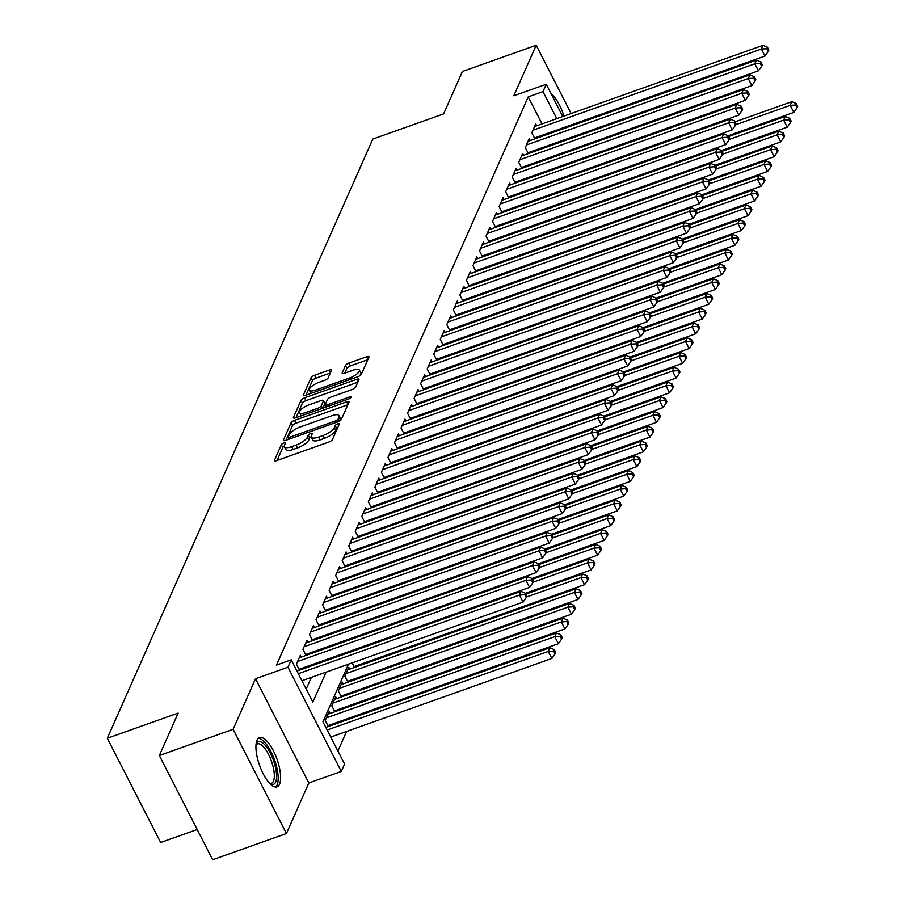 <?xml version="1.0" encoding="UTF-8"?>
<svg xmlns="http://www.w3.org/2000/svg" width="905" height="905" viewBox="0 0 905 905"><rect width="100%" height="100%" fill="white"/><g stroke="black" fill="none" stroke-linecap="round" stroke-linejoin="round"><path stroke-width="1.36" d="M283.808 443.02A2.296 0.758 -27.1 0 0 281.331 444.751L274.509 460.147A3.292 1.075 -27.1 0 0 274.475 460.611A3.292 1.075 -27.1 0 0 276.76 460.566L328.9 442.025A3.292 1.075 -27.1 0 0 332.44 439.547L339.262 424.162A2.296 0.758 -27.1 0 0 339.273 423.834A2.296 0.758 -27.1 0 0 337.678 423.868A2.296 0.758 -27.1 0 0 335.201 425.599L334.318 427.59A10.521 3.439 -27.1 0 1 322.995 435.52L318.651 437.07A10.521 3.439 -27.1 0 1 311.343 437.228A10.521 3.439 -27.1 0 1 311.433 435.724L312.315 433.733A2.296 0.758 -27.1 0 0 312.338 433.405A2.296 0.758 -27.1 0 0 310.743 433.438A2.296 0.758 -27.1 0 0 308.266 435.181L307.383 437.172A10.521 3.439 -27.1 0 1 296.059 445.102L291.715 446.64A10.521 3.439 -27.1 0 1 284.408 446.798A10.521 3.439 -27.1 0 1 284.498 445.305L285.38 443.314A2.296 0.758 -27.1 0 0 285.403 442.986A2.296 0.758 -27.1 0 0 283.808 443.02M284.272 446.267A2.296 0.758 -27.1 0 0 282.767 447.568L277.054 460.453M337.87 427.284A2.296 0.758 -27.1 0 0 336.637 428.416L335.755 430.407L334.318 427.59M311.207 436.696A2.296 0.758 -27.1 0 0 309.702 437.997L308.82 439.988L307.383 437.172M257.031 740.256A26.121 9.242 70.4 0 0 261.262 769.646A26.121 9.242 70.4 0 0 277.021 786.841A26.121 9.242 70.4 0 0 279.521 784.205A26.121 9.242 70.4 0 0 275.29 754.804A26.121 9.242 70.4 0 0 259.531 737.62A26.121 9.242 70.4 0 0 257.031 740.256M331.411 370.53A3.292 1.075 -27.1 0 0 331.445 370.066A3.292 1.075 -27.1 0 0 329.16 370.111L314.533 375.315A3.292 1.075 -27.1 0 0 310.992 377.792L303.424 394.885A3.292 1.075 -27.1 0 0 303.39 395.349A3.292 1.075 -27.1 0 0 305.675 395.304L357.814 376.763A3.292 1.075 -27.1 0 0 361.355 374.285L368.923 357.192A3.292 1.075 -27.1 0 0 368.957 356.728A3.292 1.075 -27.1 0 0 366.672 356.774L349.002 363.052A3.292 1.075 -27.1 0 0 345.461 365.541L342.226 372.849A3.292 1.075 -27.1 0 0 342.192 373.324A3.292 1.075 -27.1 0 0 344.477 373.267L353.244 370.156A8.79 2.873 -27.1 0 1 359.353 370.021A8.79 2.873 -27.1 0 1 349.805 377.905L315.483 390.112A8.79 2.873 -27.1 0 1 309.374 390.236A8.79 2.873 -27.1 0 1 318.911 382.363L324.635 380.326A3.292 1.075 -27.1 0 0 328.176 377.849L331.411 370.53M542.038 123.883L528.226 96.88L542.977 91.643L546.247 84.256L562.752 116.519M159.337 755.528L233.105 729.306L286.444 833.528L212.675 859.75L159.337 755.528L178.138 713.095L107.31 738.265L372.792 139.076L443.608 113.906L462.41 71.472L536.19 45.25L513.791 95.794L546.247 84.256M286.444 833.528L308.843 782.983L255.504 678.75L233.105 729.306M255.504 678.75L287.96 667.211L291.229 659.836L312.859 702.088L326.139 672.121M528.226 96.88L276.478 665.085L291.229 659.836M294.577 420.361A3.292 1.075 -27.1 0 0 291.037 422.839L283.457 439.932A3.292 1.075 -27.1 0 0 283.435 440.407A3.292 1.075 -27.1 0 0 285.72 440.35L337.848 421.821A3.292 1.075 -27.1 0 0 341.389 419.343L348.968 402.25A3.292 1.075 -27.1 0 0 348.991 401.786A3.292 1.075 -27.1 0 0 346.706 401.831L294.577 420.361L296.014 423.178A3.292 1.075 -27.1 0 0 292.473 425.655L286.014 440.249M293.446 417.409L301.014 400.315A3.292 1.075 -27.1 0 1 304.555 397.838L356.694 379.308A3.292 1.075 -27.1 0 1 358.98 379.252A3.292 1.075 -27.1 0 1 358.946 379.727L355.699 387.035A3.292 1.075 -27.1 0 1 352.169 389.512L331.015 397.035A3.292 1.075 -27.1 0 0 327.486 399.512L325.336 404.365A3.292 1.075 -27.1 0 0 325.302 404.829A3.292 1.075 -27.1 0 0 327.587 404.784L349.602 396.956A2.296 0.758 -27.1 0 1 351.197 396.922A2.296 0.758 -27.1 0 1 348.697 398.981L295.697 417.827A3.292 1.075 -27.1 0 1 293.412 417.872A3.292 1.075 -27.1 0 1 293.446 417.409L293.808 418.121M587.277 145.105L586.847 144.257M581.892 134.585L581.463 133.736M576.519 124.064L576.078 123.216M571.134 113.544L536.19 45.25M355.62 667.053L356.14 665.865M349.081 681.816L349.602 680.628M342.543 696.579L343.063 695.379M336.004 711.33L336.524 710.142M329.465 726.093L329.986 724.905M301.274 657.087L300.336 655.254L296.41 664.1L299.51 670.153M307.813 642.335L306.874 640.491L302.949 649.349L306.048 655.39M314.352 627.572L313.413 625.728L309.487 634.586L312.587 640.638M320.89 612.809L319.951 610.977L316.026 619.823L319.126 625.875M327.429 598.058L326.49 596.214L322.565 605.072L325.664 611.124M333.968 583.295L333.029 581.463L329.103 590.309L332.203 596.361M340.506 568.544L339.567 566.7L335.642 575.557L338.742 581.598M347.045 553.781L346.106 551.937L342.181 560.795L345.28 566.847M353.584 539.018L352.645 537.185L348.719 546.032L351.819 552.084M360.122 524.267L359.183 522.423L355.258 531.28L358.357 537.332M366.661 509.504L365.722 507.66L361.796 516.517L364.896 522.57M373.199 494.752L372.26 492.908L368.335 501.766L371.435 507.807M379.738 479.989L378.799 478.145L374.874 487.003L377.973 493.055M386.277 465.227L385.338 463.394L381.412 472.24L384.512 478.293M392.815 450.475L391.876 448.631L387.951 457.489L391.051 463.541M399.354 435.712L398.415 433.868L394.49 442.726L397.589 448.778M405.904 420.961L404.954 419.117L401.028 427.975L404.128 434.015M412.442 406.198L411.492 404.354L407.567 413.212L410.666 419.264M418.981 391.435L418.031 389.603L414.105 398.449L417.205 404.501M425.52 376.684L424.569 374.84L420.644 383.697L423.744 389.738M432.058 361.921L431.108 360.077L427.194 368.935L430.282 374.987M438.597 347.158L437.647 345.325L433.733 354.183L436.821 360.224M445.136 332.406L444.185 330.563L440.271 339.42L443.36 345.472M451.674 317.644L450.724 315.811L446.81 324.657L449.898 330.71M458.213 302.892L457.263 301.048L453.348 309.906L456.437 315.947M464.751 288.129L463.801 286.285L459.887 295.143L462.975 301.195M471.29 273.367L470.34 271.534L466.426 280.38L469.514 286.433M477.829 258.615L476.878 256.771L472.964 265.629L476.053 271.681M484.367 243.852L483.417 242.008L479.503 250.866L482.591 256.918M490.906 229.101L489.967 227.257L486.042 236.115L489.13 242.155M497.445 214.338L496.506 212.494L492.58 221.352L495.669 227.404M503.983 199.575L503.044 197.743L499.119 206.589L502.207 212.641M510.522 184.824L509.583 182.98L505.657 191.837L508.746 197.89M517.06 170.061L516.122 168.217L512.196 177.075L515.284 183.127M523.599 155.309L522.66 153.465L518.735 162.323L521.823 168.364M530.138 140.547L529.199 138.703L525.273 147.56L528.362 153.612M306.195 689.067L311.377 677.37M317.395 663.795L317.915 662.607M323.933 649.032L324.454 647.844M330.472 634.281L330.992 633.093M337.011 619.518L337.531 618.33M343.549 604.766L344.07 603.567M350.088 590.003L350.608 588.816M356.627 575.241L357.147 574.053M363.165 560.489L363.686 559.301M369.704 545.726L370.224 544.539M376.242 530.975L376.763 529.776M382.781 516.212L383.301 515.024M389.32 501.449L389.851 500.261M395.858 486.698L396.39 485.51M402.397 471.935L402.929 470.747M408.936 457.183L409.467 455.984M415.474 442.421L416.006 441.233M422.013 427.658L422.545 426.47M428.551 412.906L429.083 411.718M435.09 398.143L435.622 396.956M441.629 383.381L442.16 382.193M448.167 368.629L448.699 367.441M454.706 353.866L455.238 352.679M461.245 339.115L461.776 337.916M467.783 324.352L468.315 323.164M474.322 309.589L474.854 308.401M480.86 294.838L481.392 293.65M487.399 280.075L487.931 278.887M493.938 265.323L494.469 264.124M500.476 250.561L501.008 249.373M507.015 235.798L507.547 234.61M513.554 221.046L514.085 219.858M520.092 206.283L520.624 205.096M526.631 191.532L527.163 190.333M533.169 176.769L533.701 175.581M539.708 162.006L540.24 160.819M546.247 147.255L546.778 146.067M547.423 134.404L546.993 133.555M300.63 669.757L301.161 668.569M307.168 654.994L307.7 653.806M313.707 640.231L314.239 639.043M320.246 625.479L320.777 624.292M326.784 610.717L327.316 609.529M333.323 595.965L333.855 594.766M339.861 581.202L340.393 580.015M346.4 566.44L346.932 565.252M352.939 551.688L353.47 550.5M359.477 536.925L360.009 535.737M366.016 522.174L366.548 520.975M372.555 507.411L373.086 506.223M379.093 492.648L379.625 491.46M385.632 477.897L386.164 476.709M392.17 463.134L392.702 461.946M398.72 448.382L399.241 447.183M405.259 433.619L405.779 432.432M411.798 418.857L412.318 417.669M418.336 404.105L418.857 402.917M424.875 389.342L425.395 388.155M431.414 374.58L431.934 373.392M437.952 359.828L438.473 358.64M444.491 345.065L445.011 343.877M451.029 330.314L451.55 329.126M457.568 315.551L458.088 314.363M464.107 300.788L464.627 299.6M470.645 286.037L471.166 284.849M477.184 271.274L477.704 270.086M483.723 256.522L484.243 255.323M490.261 241.759L490.781 240.572M496.8 226.997L497.32 225.809M503.338 212.245L503.859 211.057M509.877 197.482L510.397 196.295M516.416 182.731L516.936 181.532M522.954 167.968L523.486 166.78M529.493 153.205L530.025 152.017M536.032 138.454L536.563 137.266M534.9 138.85L531.812 132.797L535.737 123.951L536.676 125.784M337.904 751.037L346.592 731.432M352.611 717.869L353.131 716.67M359.149 703.106L359.67 701.918M365.688 688.343L366.208 687.155M372.227 673.592L372.747 672.404M378.765 658.829L379.286 657.641M568.962 176.486L568.521 175.638M328.334 726.489L325.246 720.437L329.16 711.59L330.11 713.423M334.873 711.737L331.784 705.685L335.698 696.827L336.649 698.671M341.411 696.974L338.323 690.922L342.237 682.065L343.187 683.909M347.95 682.212L344.862 676.171L348.776 667.313L349.726 669.157M354.489 667.46L352.147 662.879M359.115 648.964L358.685 648.116M365.654 634.201L365.224 633.353M372.193 619.45L371.763 618.601M378.731 604.687L378.301 603.839M385.27 589.924L384.84 589.076M391.808 575.173L391.379 574.324M398.347 560.41L397.917 559.562M404.886 545.658L404.456 544.81M411.424 530.896L410.994 530.047M417.963 516.133L417.533 515.284M424.502 501.381L424.072 500.533M431.052 486.619L430.61 485.77M437.59 471.867L437.149 471.019M444.129 457.104L443.688 456.256M450.667 442.341L450.226 441.493M457.206 427.59L456.765 426.741M463.745 412.827L463.303 411.979M470.283 398.076L469.842 397.227M476.822 383.313L476.381 382.464M483.361 368.55L482.919 367.702M489.899 353.798L489.458 352.95M496.438 339.036L495.997 338.187M502.976 324.273L502.535 323.424M509.515 309.521L509.074 308.673M516.054 294.759L515.612 293.91M522.592 280.007L522.151 279.159M529.131 265.244L528.69 264.396M535.669 250.481L535.228 249.633M542.208 235.73L541.778 234.881M548.747 220.967L548.317 220.119M555.285 206.216L554.856 205.367M561.824 191.453L561.394 190.604M107.31 738.265L160.649 842.498L197.188 829.5M585.693 158.092L586.225 156.904M348.482 664.18L322.949 721.805L344.567 764.058L341.298 771.445L287.96 667.211M308.843 782.983L341.298 771.445M567.707 126.191L568.136 127.039M573.091 136.712L573.521 137.56M578.476 147.232L578.906 148.081M583.861 157.753L584.291 158.601M589.245 168.273L589.675 169.122M562.175 129.155L561.745 128.306M556.79 118.634L542.977 91.643M332.146 658.546L332.678 657.358M338.685 643.794L339.217 642.607M345.224 629.032L345.755 627.844M351.762 614.28L352.294 613.081M358.301 599.517L358.833 598.329M364.839 584.754L365.371 583.567M371.378 570.003L371.91 568.815M377.917 555.24L378.448 554.052M384.455 540.489L384.987 539.29M390.994 525.726L391.526 524.538M397.533 510.963L398.064 509.775M404.071 496.212L404.603 495.024M410.61 481.449L411.142 480.261M417.148 466.697L417.68 465.498M423.687 451.934L424.219 450.747M430.226 437.172L430.757 435.984M436.764 422.42L437.296 421.232M443.303 407.657L443.835 406.469M449.842 392.894L450.373 391.707M456.38 378.143L456.912 376.955M462.919 363.38L463.451 362.192M469.457 348.629L469.989 347.43M475.996 333.866L476.528 332.678M482.535 319.103L483.066 317.915M489.073 304.352L489.605 303.164M495.612 289.589L496.144 288.401M502.162 274.837L502.682 273.638M508.701 260.074L509.221 258.887M515.239 245.312L515.76 244.124M521.778 230.56L522.298 229.372M528.316 215.797L528.837 214.609M534.855 201.046L535.375 199.847M541.394 186.283L541.914 185.095M547.932 171.52L548.453 170.332M554.471 156.769L554.991 155.581M561.01 142.006L561.53 140.818M570.806 162.391L570.274 163.579M564.268 177.154L563.736 178.342M557.729 191.905L557.197 193.093M551.19 206.668L550.659 207.856M544.64 221.42L544.12 222.619M538.102 236.182L537.581 237.37M531.563 250.945L531.043 252.133M525.024 265.697L524.504 266.885M518.486 280.459L517.965 281.647M511.947 295.211L511.427 296.41M505.409 309.974L504.888 311.162M498.87 324.737L498.35 325.924M492.331 339.488L491.811 340.676M485.793 354.251L485.272 355.439M479.254 369.014L478.734 370.202M472.715 383.765L472.195 384.953M466.177 398.528L465.656 399.716M459.638 413.28L459.118 414.479M453.1 428.042L452.579 429.23M446.561 442.805L446.041 443.993M440.022 457.557L439.502 458.745M433.484 472.32L432.963 473.507M426.945 487.071L426.425 488.27M420.406 501.834L419.875 503.022M413.868 516.597L413.336 517.784M407.329 531.348L406.798 532.536M400.791 546.111L400.259 547.299M394.252 560.862L393.72 562.062M387.713 575.625L387.182 576.813M381.175 590.388L380.643 591.576M374.636 605.14L374.104 606.327M368.097 619.902L367.566 621.09M361.559 634.654L361.027 635.853M355.02 649.417L354.489 650.605M583.714 171.237L583.284 170.389M578.329 160.717L577.899 159.868M563.951 116.089A26.121 9.242 70.4 0 0 551.032 93.611M284.408 446.798L285.844 449.615A10.521 3.439 -27.1 0 0 293.152 449.457L291.715 446.64M308.82 439.988A10.521 3.439 -27.1 0 1 297.496 447.918L293.152 449.457M311.343 437.228L312.779 440.045A10.521 3.439 -27.1 0 0 320.099 439.887L318.651 437.07M335.755 430.407A10.521 3.439 -27.1 0 1 324.443 438.337L320.099 439.887M347.859 404.75L296.014 423.178M288.22 436.9A2.296 0.758 -27.1 0 0 288.197 437.228A2.296 0.758 -27.1 0 0 289.804 437.194L335.563 420.927A2.296 0.758 -27.1 0 0 338.04 419.196L338.968 417.092A10.521 3.439 -27.1 0 0 339.07 415.599A10.521 3.439 -27.1 0 0 331.762 415.746L300.471 426.866A10.521 3.439 -27.1 0 0 289.148 434.796L288.22 436.9M339.07 415.599L340.506 418.415A10.521 3.439 -27.1 0 1 340.416 419.909L340.065 420.678M295.992 417.725L302.451 403.132L301.014 400.315M357.837 382.227L305.992 400.655A3.292 1.075 -27.1 0 0 302.451 403.132M309.08 404.829A8.79 2.873 -27.1 0 0 299.532 412.714A8.79 2.873 -27.1 0 0 305.641 412.578L317.734 408.279A3.292 1.075 -27.1 0 0 321.275 405.802L323.424 400.949A3.292 1.075 -27.1 0 0 323.458 400.485A3.292 1.075 -27.1 0 0 321.173 400.53L309.08 404.829M299.532 412.714L300.98 415.531A8.79 2.873 -27.1 0 0 301.241 415.859M324.499 403.053A3.292 1.075 -27.1 0 1 324.895 403.302A3.292 1.075 -27.1 0 1 324.872 403.766L322.927 408.144M309.374 390.236L310.811 393.053A8.79 2.873 -27.1 0 0 311.082 393.381M358.968 376.265A8.79 2.873 -27.1 0 0 360.79 372.837L359.353 370.021M367.815 359.704L350.439 365.88A3.292 1.075 -27.1 0 0 346.909 368.358L344.771 373.165M330.302 373.03L315.969 378.132A3.292 1.075 -27.1 0 0 312.44 380.609L305.969 395.191M330.755 737.066L551.846 658.467L548.249 651.43L549.878 647.742L325.8 727.394M327.146 730.018L548.249 651.43L553.656 651.068L555.093 653.885L555.749 652.415L554.301 649.598L553.656 651.068M549.878 647.742L554.301 649.598M555.093 653.885L551.846 658.467M301.919 680.73L523.022 602.13L519.413 595.094L298.322 673.682M524.821 594.732L526.269 597.549L526.914 596.078L525.477 593.261L524.821 594.732L519.413 595.094L521.054 591.395L296.976 671.058M523.022 602.13L526.269 597.549M525.477 593.261L521.054 591.395M256.058 744.374L256.058 744.374A22.602 7.998 -109.6 0 1 256.183 744.057A22.602 7.998 -109.6 0 1 270.335 753.107A22.602 7.998 -109.6 0 1 275.64 782.078A22.602 7.998 -109.6 0 1 270.075 783.798A22.602 7.998 -109.6 0 1 270.063 783.798M269.633 783.345A20.928 7.41 70.4 0 0 271.455 783.311A20.928 7.41 70.4 0 0 273.446 781.196A20.928 7.41 70.4 0 0 270.063 757.643A20.928 7.41 70.4 0 0 257.427 743.876A20.928 7.41 70.4 0 0 256.002 744.985M275.527 787.022A25.951 9.186 70.4 0 0 277.088 784.895A25.951 9.186 70.4 0 0 273.446 757.033A25.951 9.186 70.4 0 0 258.253 738.423M327.904 725.64L558.385 643.715L554.788 636.668L556.417 632.98L328.017 714.169M326.388 717.857L554.788 636.668L560.195 636.306L561.632 639.122L562.288 637.652L560.84 634.835L560.195 636.306M556.417 632.98L560.84 634.835M561.632 639.122L558.385 643.715M334.443 710.889L564.924 628.952L561.326 621.916L562.955 618.217L334.556 699.407M332.927 703.106L561.326 621.916L566.734 621.554L568.17 624.371L568.826 622.889L567.39 620.072L566.734 621.554M562.955 618.217L567.39 620.072M568.17 624.371L564.924 628.952M340.981 696.126L571.462 614.19L567.865 607.153L569.494 603.465L341.094 684.655M339.466 688.343L567.865 607.153L573.272 606.791L574.709 609.608L575.365 608.137L573.928 605.321L573.272 606.791M569.494 603.465L573.928 605.321M574.709 609.608L571.462 614.19M347.52 681.363L578.001 599.438L574.404 592.39L576.033 588.702L347.633 669.892M346.004 673.58L574.404 592.39L579.811 592.04L581.248 594.857L581.904 593.375L580.467 590.558L579.811 592.04M576.033 588.702L580.467 590.558M581.248 594.857L578.001 599.438M299.069 669.304L529.561 587.379L525.952 580.331L297.553 661.521M531.359 579.969L532.807 582.786L533.452 581.315L532.016 578.499L531.359 579.969L525.952 580.331L527.592 576.643L299.193 657.833M529.561 587.379L532.807 582.786M532.016 578.499L527.592 576.643M305.607 654.541L536.099 572.616L532.491 565.568L304.091 646.758M537.898 565.218L539.346 568.035L539.991 566.553L538.554 563.736L537.898 565.218L532.491 565.568L534.131 561.881L305.732 643.07M536.099 572.616L539.346 568.035M607.402 535.817L608.058 534.346L606.622 531.529L605.965 533L607.402 535.817L604.155 540.398L538.532 563.736L534.131 561.881M312.146 639.79L542.638 557.853L539.029 550.817L310.63 632.007M544.437 550.455L545.885 553.272L546.541 551.801L545.093 548.984L544.437 550.455L539.029 550.817L540.67 547.129L312.27 628.319M542.638 557.853L545.885 553.272M613.941 521.065L614.597 519.583L613.16 516.766L612.504 518.248L613.941 521.065L610.694 525.647L545.07 548.973L540.67 547.129M318.684 625.027L549.177 543.102L545.568 536.054L317.169 617.244M550.975 535.703L552.423 538.52L553.079 537.038L551.631 534.222L550.975 535.703L545.568 536.054L547.208 532.366L318.809 613.556M549.177 543.102L552.423 538.52M551.631 534.222L547.208 532.366M354.059 666.612L584.54 584.675L580.942 577.639L582.571 573.951L525.907 594.087M526.518 596.983L580.942 577.639L586.35 577.277L587.786 580.094L588.442 578.623L587.006 575.806L586.35 577.277M582.571 573.951L587.006 575.806M587.786 580.094L584.54 584.675M325.223 610.275L555.715 528.339L552.107 521.303L323.707 602.492M557.514 520.941L558.962 523.757L559.618 522.287L558.17 519.459L557.514 520.941L552.107 521.303L553.747 517.603L325.348 598.793M555.715 528.339L558.962 523.757M627.018 491.539L627.674 490.069L626.237 487.252L625.581 488.723L627.018 491.539L623.771 496.132L558.147 519.459L553.747 517.603M525.454 593.25L591.078 569.924L587.481 562.876L589.11 559.188L532.445 579.336M533.056 582.22L587.481 562.876L592.888 562.514L594.325 565.331L594.981 563.86L593.544 561.043L592.888 562.514M589.11 559.188L593.544 561.043M594.325 565.331L591.078 569.924M331.762 595.513L562.254 513.576L558.645 506.54L330.246 587.73M564.053 506.178L565.501 508.995L566.157 507.524L564.709 504.707L564.053 506.178L558.645 506.54L560.285 502.852L331.886 584.042M562.254 513.576L565.501 508.995M564.709 504.707L560.285 502.852M531.993 578.487L597.617 555.161L594.019 548.113L595.648 544.425L538.984 564.573M539.595 567.469L594.019 548.113L599.427 547.763L600.863 550.579L601.52 549.097L600.083 546.281L599.427 547.763M595.648 544.425L600.083 546.281M600.863 550.579L597.617 555.161M338.3 580.75L568.793 498.825L565.184 491.777L336.784 572.967M570.591 491.426L572.039 494.243L572.695 492.761L571.247 489.944L570.591 491.426L565.184 491.777L566.824 488.089L338.425 569.279M568.793 498.825L572.039 494.243M640.095 462.025L640.751 460.555L639.315 457.738L638.659 459.208L640.095 462.025L636.849 466.607L571.225 489.933L566.824 488.089M546.134 552.706L600.558 533.362L602.187 529.674L545.523 549.81M604.155 540.398L600.558 533.362L605.965 533M602.187 529.674L606.622 531.529M344.85 565.998L575.331 484.062L571.722 477.026L343.323 558.215M577.13 476.664L578.578 479.48L579.234 478.01L577.786 475.193L577.13 476.664L571.722 477.026L573.363 473.338L344.963 554.527M575.331 484.062L578.578 479.48M646.634 447.274L647.29 445.792L645.853 442.975L645.197 444.457L646.634 447.274L643.387 451.855L577.763 475.182L573.363 473.338M552.672 537.943L607.097 518.599L608.726 514.911L552.061 535.059M610.694 525.647L607.097 518.599L612.504 518.248M608.726 514.911L613.16 516.766M351.389 551.236L581.87 469.31L578.261 462.263L349.862 543.452M583.668 461.912L585.116 464.729L585.773 463.247L584.325 460.43L583.668 461.912L578.261 462.263L579.901 458.575L351.502 539.765M581.87 469.31L585.116 464.729M584.325 460.43L579.901 458.575M551.609 534.21L617.233 510.884L613.635 503.847L615.264 500.148L558.6 520.296M559.211 523.192L613.635 503.847L619.043 503.485L620.479 506.302L621.135 504.832L619.699 502.015L619.043 503.485M615.264 500.148L619.699 502.015M620.479 506.302L617.233 510.884M357.928 536.484L588.408 454.548L584.8 447.511L356.4 528.701M590.207 447.149L591.655 449.966L592.311 448.484L590.863 445.667L590.207 447.149L584.8 447.511L586.44 443.812L358.041 525.002M588.408 454.548L591.655 449.966M659.711 417.748L660.367 416.277L658.931 413.461L658.274 414.931L659.711 417.748L656.476 422.33L590.841 445.667L586.44 443.812M565.749 508.429L620.174 489.085L621.803 485.397L565.139 505.544M623.771 496.132L620.174 489.085L625.581 488.723M621.803 485.397L626.237 487.252M364.466 521.721L594.947 439.785L591.338 432.748L362.939 513.938M596.746 432.386L598.194 435.203L598.85 433.733L597.402 430.916L596.746 432.386L591.338 432.748L592.979 429.06L364.579 510.25M594.947 439.785L598.194 435.203M597.402 430.916L592.979 429.06M564.686 504.696L630.31 481.37L626.713 474.322L628.342 470.634L571.677 490.781M572.288 493.678L626.713 474.322L632.12 473.971L633.557 476.788L634.213 475.306L632.776 472.489L632.12 473.971M628.342 470.634L632.776 472.489M633.557 476.788L630.31 481.37M371.005 506.958L601.486 425.033L597.877 417.986L369.478 499.175M603.284 417.635L604.732 420.452L605.388 418.97L603.94 416.153L603.284 417.635L597.877 417.986L599.517 414.298L371.118 495.488M601.486 425.033L604.732 420.452M672.788 388.234L673.444 386.763L672.008 383.946L671.352 385.417L672.788 388.234L669.553 392.815L603.918 416.142L599.517 414.298M578.827 478.915L633.251 459.57L634.88 455.882L578.216 476.019M636.849 466.607L633.251 459.57L638.659 459.208M634.88 455.882L639.315 457.738M377.543 492.207L608.024 410.27L604.416 403.234L376.016 484.424M609.823 402.872L611.271 405.689L611.927 404.218L610.479 401.401L609.823 402.872L604.416 403.234L606.056 399.546L377.656 480.736M608.024 410.27L611.271 405.689M610.479 401.401L606.056 399.546M585.365 464.152L639.79 444.808L641.419 441.12L584.754 461.267M643.387 451.855L639.79 444.808L645.197 444.457M641.419 441.12L645.853 442.975M384.082 477.444L614.563 395.519L610.954 388.471L382.566 469.661M616.373 388.109L617.81 390.926L618.466 389.455L617.018 386.639L616.373 388.109L610.954 388.471L612.595 384.783L384.195 465.973M614.563 395.519L617.81 390.926M617.018 386.639L612.595 384.783M584.302 460.419L649.937 437.092L646.328 430.056L647.957 426.357L591.293 446.504M591.904 449.4L646.328 430.056L651.736 429.694L653.172 432.511L653.829 431.029L652.392 428.212L651.736 429.694M647.957 426.357L652.392 428.212M653.172 432.511L649.937 437.092M390.621 462.693L621.101 380.756L617.504 373.708L389.105 454.898M622.912 373.358L624.348 376.175L625.004 374.693L623.556 371.876L622.912 373.358L617.504 373.708L619.133 370.021L390.734 451.21M621.101 380.756L624.348 376.175M692.416 343.957L693.06 342.486L691.624 339.669L690.967 341.14L692.416 343.957L689.169 348.538L623.534 371.876L619.133 370.021M598.443 434.638L652.867 415.293L654.496 411.605L597.832 431.753M656.476 422.33L652.867 415.293L658.274 414.931M654.496 411.605L658.931 413.461M397.159 447.93L627.64 365.993L624.043 358.957L395.643 440.147M629.45 358.595L630.887 361.412L631.543 359.941L630.095 357.124L629.45 358.595L624.043 358.957L625.672 355.269L397.272 436.459M627.64 365.993L630.887 361.412M630.095 357.124L625.672 355.269M597.379 430.904L663.014 407.578L659.406 400.53L661.046 396.843L604.37 416.99M604.981 419.875L659.406 400.53L664.813 400.18L666.25 402.997L666.906 401.515L665.469 398.698L664.813 400.18M661.046 396.843L665.469 398.698M666.25 402.997L663.014 407.578M403.698 433.167L634.179 351.242L630.581 344.194L402.182 425.384M635.989 343.843L637.425 346.66L638.082 345.178L636.634 342.362L635.989 343.843L630.581 344.194L632.21 340.506L403.811 421.696M634.179 351.242L637.425 346.66M705.493 314.442L706.138 312.972L704.701 310.155L704.045 311.625L705.493 314.442L702.246 319.024L636.611 342.35L632.21 340.506M611.52 405.123L665.944 385.779L667.585 382.091L610.909 402.227M669.553 392.815L665.944 385.779L671.352 385.417M667.585 382.091L672.008 383.946M410.237 418.415L640.717 336.479L637.12 329.443L408.721 410.632M642.527 329.081L643.964 331.897L644.62 330.427L643.172 327.61L642.527 329.081L637.12 329.443L638.749 325.755L410.35 406.933M640.717 336.479L643.964 331.897M712.031 299.679L712.676 298.209L711.24 295.392L710.583 296.863L712.031 299.679L708.785 304.272L643.161 327.599L638.749 325.755M610.456 401.39L676.092 378.064L672.483 371.016L674.123 367.328L617.448 387.476M618.058 390.36L672.483 371.016L677.89 370.665L679.327 373.482L679.983 372L678.546 369.183L677.89 370.665M674.123 367.328L678.546 369.183M679.327 373.482L676.092 378.064M416.775 403.653L647.256 321.728L643.659 314.68L415.259 395.87M649.066 314.318L650.503 317.135L651.159 315.664L649.711 312.847L649.066 314.318L643.659 314.68L645.288 310.992L416.888 392.182M647.256 321.728L650.503 317.135M649.711 312.847L645.288 310.992M616.995 386.627L682.63 363.301L679.022 356.265L680.662 352.565L623.986 372.713M624.597 375.609L679.022 356.265L684.429 355.903L685.877 358.719L686.522 357.237L685.085 354.421L684.429 355.903M680.662 352.565L685.085 354.421M685.877 358.719L682.63 363.301M423.314 388.901L653.795 306.965L650.197 299.917L421.798 381.107M655.605 299.566L657.041 302.383L657.697 300.901L656.249 298.084L655.605 299.566L650.197 299.917L651.826 296.229L423.427 377.419M653.795 306.965L657.041 302.383M725.109 270.165L725.753 268.695L724.317 265.878L723.661 267.348L725.109 270.165L721.862 274.747L656.238 298.084L651.826 296.229M631.136 360.846L685.56 341.502L687.2 337.814L630.525 357.961M689.169 348.538L685.56 341.502L690.967 341.14M687.2 337.814L691.624 339.669M429.852 374.138L660.333 292.202L656.736 285.166L428.337 366.355M662.143 284.803L663.58 287.62L664.236 286.15L662.788 283.333L662.143 284.803L656.736 285.166L658.365 281.478L429.966 362.667M660.333 292.202L663.58 287.62M731.647 255.414L732.292 253.932L730.855 251.115L730.199 252.597L731.647 255.414L728.401 259.995L662.777 283.322L658.365 281.478M630.072 357.113L695.707 333.787L692.099 326.739L693.739 323.051L637.063 343.199M637.674 346.083L692.099 326.739L697.506 326.388L698.954 329.205L699.599 327.723L698.162 324.906L697.506 326.388M693.739 323.051L698.162 324.906M698.954 329.205L695.707 333.787M436.391 359.376L666.872 277.45L663.275 270.403L434.875 351.593M668.682 270.052L670.119 272.869L670.775 271.387L669.327 268.57L668.682 270.052L663.275 270.403L664.904 266.715L436.504 347.905M666.872 277.45L670.119 272.869M738.186 240.651L738.831 239.18L737.394 236.363L736.738 237.834L738.186 240.651L734.939 245.232L669.315 268.559L664.904 266.715M644.213 331.332L698.637 311.987L700.278 308.3L643.602 328.436M702.246 319.024L698.637 311.987L704.045 311.625M700.278 308.3L704.701 310.155M442.93 344.624L673.411 262.688L669.813 255.651L441.414 336.841M675.221 255.289L676.657 258.106L677.313 256.635L675.877 253.819L675.221 255.289L669.813 255.651L671.442 251.952L443.043 333.142M673.411 262.688L676.657 258.106M744.725 225.888L745.381 224.417L743.933 221.601L743.277 223.071L744.725 225.888L741.478 230.481L675.854 253.807L671.442 251.952M650.752 316.569L705.176 297.225L706.816 293.537L650.141 313.684M708.785 304.272L705.176 297.225L710.583 296.863M706.816 293.537L711.24 295.392M449.468 329.861L679.949 247.936L676.352 240.888L447.952 322.078M681.759 240.526L683.196 243.343L683.852 241.873L682.415 239.056L681.759 240.526L676.352 240.888L677.981 237.201L449.581 318.39M679.949 247.936L683.196 243.343M682.415 239.056L677.981 237.201M649.7 312.836L715.323 289.51L711.715 282.462L713.355 278.774L656.679 298.922M657.29 301.818L711.715 282.462L717.122 282.111L718.57 284.928L719.215 283.446L717.778 280.629L717.122 282.111M713.355 278.774L717.778 280.629M718.57 284.928L715.323 289.51M663.829 287.055L718.253 267.71L719.894 264.022L663.218 284.159M721.862 274.747L718.253 267.71L723.661 267.348M719.894 264.022L724.317 265.878M670.367 272.292L724.792 252.948L726.432 249.26L669.757 269.407M728.401 259.995L724.792 252.948L730.199 252.597M726.432 249.26L730.855 251.115M456.007 315.098L686.488 233.173L682.89 226.126L454.491 307.315M688.298 225.775L689.734 228.592L690.391 227.11L688.954 224.293L688.298 225.775L682.89 226.126L684.519 222.438L456.12 303.627M686.488 233.173L689.734 228.592M757.802 196.374L758.458 194.903L757.01 192.086L756.354 193.557L757.802 196.374L754.555 200.955L688.931 224.293L684.519 222.438M462.546 300.347L693.026 218.41L689.429 211.374L461.03 292.564M694.836 211.012L696.273 213.829L696.929 212.358L695.492 209.541L694.836 211.012L689.429 211.374L691.058 207.686L462.659 288.876M693.026 218.41L696.273 213.829M695.492 209.541L691.058 207.686M469.084 285.584L699.565 203.659L695.968 196.611L467.568 277.801M701.375 196.261L702.812 199.077L703.468 197.595L702.031 194.779L701.375 196.261L695.968 196.611L697.597 192.923L469.197 274.113M699.565 203.659L702.812 199.077M702.031 194.779L697.597 192.923M676.906 257.54L731.331 238.196L732.971 234.508L676.295 254.644M734.939 245.232L731.331 238.196L736.738 237.834M732.971 234.508L737.394 236.363M475.623 270.833L706.104 188.896L702.506 181.86L474.107 263.05M707.914 181.498L709.35 184.315L710.006 182.833L708.57 180.016L707.914 181.498L702.506 181.86L704.135 178.161L475.736 259.35M706.104 188.896L709.35 184.315M777.418 152.097L778.074 150.626L776.626 147.809L775.97 149.28L777.418 152.097L774.171 156.689L708.547 180.016L704.135 178.161M683.445 242.778L737.869 223.433L739.509 219.745L682.834 239.893M741.478 230.481L737.869 223.433L743.277 223.071M739.509 219.745L743.933 221.601M482.161 256.07L712.642 174.133L709.045 167.097L480.646 248.287M714.452 166.735L715.889 169.552L716.545 168.081L715.108 165.264L714.452 166.735L709.045 167.097L710.674 163.409L482.275 244.599M712.642 174.133L715.889 169.552M715.108 165.264L710.674 163.409M682.393 239.044L748.016 215.718L744.408 208.67L746.048 204.983L689.372 225.13M689.983 228.026L744.408 208.67L749.815 208.32L751.263 211.137L751.919 209.655L750.471 206.838L749.815 208.32M746.048 204.983L750.471 206.838M751.263 211.137L748.016 215.718M488.7 241.307L719.181 159.382L715.583 152.334L487.184 233.524M720.991 151.983L722.428 154.8L723.084 153.318L721.647 150.501L720.991 151.983L715.583 152.334L717.213 148.646L488.813 229.836M719.181 159.382L722.428 154.8M790.495 122.582L791.151 121.112L789.703 118.295L789.047 119.765L790.495 122.582L787.248 127.164L721.624 150.49L717.213 148.646M696.522 213.263L750.946 193.919L752.587 190.231L695.911 210.367M754.555 200.955L750.946 193.919L756.354 193.557M752.587 190.231L757.01 192.086M495.239 226.555L725.72 144.619L722.122 137.583L493.723 218.772M727.53 137.221L728.966 140.037L729.622 138.567L728.186 135.75L727.53 137.221L722.122 137.583L723.751 133.895L495.352 215.085M725.72 144.619L728.966 140.037M797.034 107.831L797.69 106.349L796.242 103.532L795.586 105.014L797.034 107.831L793.787 112.412L728.163 135.739L723.751 133.895M695.47 209.53L761.094 186.204L757.485 179.156L759.125 175.468L702.45 195.616M703.061 198.5L757.485 179.156L762.892 178.805L764.34 181.622L764.997 180.14L763.549 177.323L762.892 178.805M759.125 175.468L763.549 177.323M764.34 181.622L761.094 186.204M501.777 211.793L732.258 129.868L728.661 122.82L500.261 204.01M734.068 122.458L735.505 125.275L736.161 123.804L734.724 120.987L734.068 122.458L728.661 122.82L730.29 119.132L501.89 200.322M732.258 129.868L735.505 125.275M734.724 120.987L730.29 119.132M702.009 194.767L767.632 171.441L764.024 164.405L765.664 160.705L708.988 180.853M709.599 183.749L764.024 164.405L769.431 164.043L770.879 166.859L771.535 165.389L770.087 162.572L769.431 164.043M765.664 160.705L770.087 162.572M770.879 166.859L767.632 171.441M508.316 197.041L738.797 115.105L735.199 108.068L506.8 189.247M740.607 107.706L742.043 110.523L742.7 109.041L741.263 106.224L740.607 107.706L735.199 108.068L736.828 104.369L508.429 185.559M738.797 115.105L742.043 110.523M741.263 106.224L736.828 104.369M716.138 168.986L770.562 149.642L772.203 145.954L715.527 166.101M774.171 156.689L770.562 149.642L775.97 149.28M772.203 145.954L776.626 147.809M514.855 182.278L745.335 100.342L741.738 93.306L513.339 174.495M747.145 92.944L748.582 95.76L749.238 94.29L747.802 91.473L747.145 92.944L741.738 93.306L743.367 89.618L514.968 170.807M745.335 100.342L748.582 95.76M747.802 91.473L743.367 89.618M715.086 165.253L780.71 141.927L777.101 134.879L778.741 131.191L722.066 151.339M722.688 154.235L777.101 134.879L782.508 134.528L783.956 137.345L784.612 135.863L783.164 133.046L782.508 134.528M778.741 131.191L783.164 133.046M783.956 137.345L780.71 141.927M521.393 167.516L751.874 85.59L748.277 78.543L519.877 159.732M753.684 78.192L755.121 81.009L755.777 79.527L754.34 76.71L753.684 78.192L748.277 78.543L749.906 74.855L521.506 156.045M751.874 85.59L755.121 81.009M754.34 76.71L749.906 74.855M729.226 139.472L783.64 120.127L785.28 116.44L728.604 136.576M787.248 127.164L783.64 120.127L789.047 119.765M785.28 116.44L789.703 118.295M527.932 152.764L758.424 70.828L754.815 63.791L526.416 144.981M760.223 63.429L761.659 66.246L762.315 64.775L760.879 61.959L760.223 63.429L754.815 63.791L756.444 60.103L528.045 141.293M758.424 70.828L761.659 66.246M760.879 61.959L756.444 60.103M735.765 124.709L790.178 105.365L791.818 101.677L735.143 121.824M793.787 112.412L790.178 105.365L795.586 105.014M791.818 101.677L796.242 103.532M534.47 138.001L764.963 56.076L761.354 49.028L532.955 130.218M766.761 48.666L768.198 51.483L768.854 50.013L767.417 47.196L766.761 48.666L761.354 49.028L762.983 45.34L534.595 126.53M764.963 56.076L768.198 51.483M767.417 47.196L762.983 45.34M282.767 447.568L281.331 444.751M336.637 428.416L335.201 425.599M309.702 437.997L308.266 435.181M297.496 447.918L296.059 445.102M324.443 438.337L322.995 435.52M274.871 460.86L274.509 460.147M348.018 404.388L346.706 401.831M283.831 440.656L283.457 439.932M292.473 425.655L291.037 422.839M290.539 438.642L289.804 437.194M336.309 422.375L335.563 420.927M339.103 421.266L338.04 419.196M340.416 419.909L338.968 417.092M305.992 400.655L304.555 397.838M357.995 381.865L356.694 379.308M328.323 406.232L327.587 404.784M350.235 398.2L349.602 396.956M306.388 414.026L305.641 412.578M318.481 409.727L317.734 408.279M322.542 408.279L321.275 405.802M324.872 403.766L323.424 400.949M316.218 391.548L315.483 390.112M350.54 379.353L349.805 377.905M342.588 373.573L342.226 372.849M346.909 368.358L345.461 365.541M350.439 365.88L349.002 363.052M367.973 359.33L366.672 356.774M303.786 395.598L303.424 394.885M312.44 380.609L310.992 377.792M315.969 378.132L314.533 375.315M330.472 372.668L329.16 370.111M289.17 439.129L288.197 437.228M326.377 406.922L325.302 404.829M324.895 403.302L323.458 400.485"/></g></svg>
